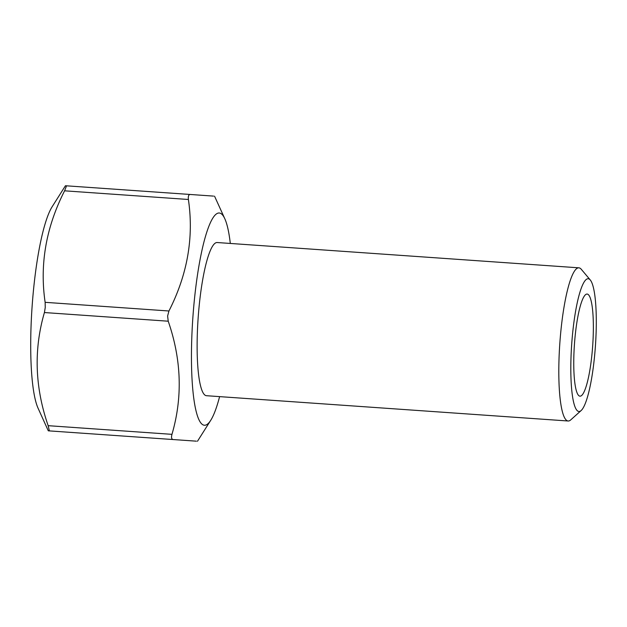 <?xml version="1.0" encoding="UTF-8"?>
<svg xmlns="http://www.w3.org/2000/svg" width="627" height="627" viewBox="0 0 627 627"><rect width="100%" height="100%" fill="white"/><g stroke="black" fill="none" stroke-linecap="round" stroke-linejoin="round"><path stroke-width="0.94" d="M213.517 196.102L190.326 194.48C188.672 194.495 188.029 196.157 188.39 199.48C193.962 237.39 187.481 274.563 168.937 310.992L167.613 316.032L168.224 321.204C181.509 359.655 182.755 397.369 171.963 434.339C171.14 437.56 171.547 439.3 173.193 439.551L196.384 441.173M44.423 312.544L45.254 307.473L45.136 302.332C39.564 264.422 46.045 227.248 64.589 190.82L66.525 185.827L65.435 185.749L52.151 206.738A106.378 19.022 -86 0 0 32.102 306.556A106.378 19.022 -86 0 0 38.059 408.185L48.295 430.82L49.384 430.898L48.161 425.678C34.877 387.227 33.631 349.521 44.423 312.544L168.224 321.204M595.423 345.947A66.533 11.897 94 0 0 590.281 279.995A66.533 11.897 94 0 0 571.691 344.286A66.533 11.897 94 0 0 581.151 410.536A66.533 11.897 94 0 0 595.423 345.947M581.151 410.536L570.735 419.894A76.776 13.723 -86 0 1 568.156 420.999A76.776 13.723 -86 0 1 559.817 343.455A76.776 13.723 -86 0 1 578.87 267.823A76.776 13.723 -86 0 1 581.268 269.273L590.281 279.995M219.607 396.625A106.378 19.022 -86 0 1 210.758 420.262A106.378 19.022 -86 0 1 192.85 317.795A106.378 19.022 -86 0 1 224.842 218.815A106.378 19.022 -86 0 1 230.313 243.456M214.544 196.173L224.842 218.815M578.87 267.823L217.185 242.531A76.776 13.723 94 0 0 198.132 318.163A76.776 13.723 94 0 0 206.471 395.708L568.156 420.999M574.426 344.474A51.179 9.154 94 0 0 579.991 396.17A51.179 9.154 94 0 0 592.687 345.751A51.179 9.154 94 0 0 587.131 294.055A51.179 9.154 94 0 0 574.426 344.474M173.193 439.551L49.384 430.898M66.525 185.827L190.326 194.48M45.136 302.332L168.937 310.992M188.39 199.48L64.589 190.82M48.161 425.678L171.963 434.339M210.758 420.262L197.474 441.251"/></g></svg>
